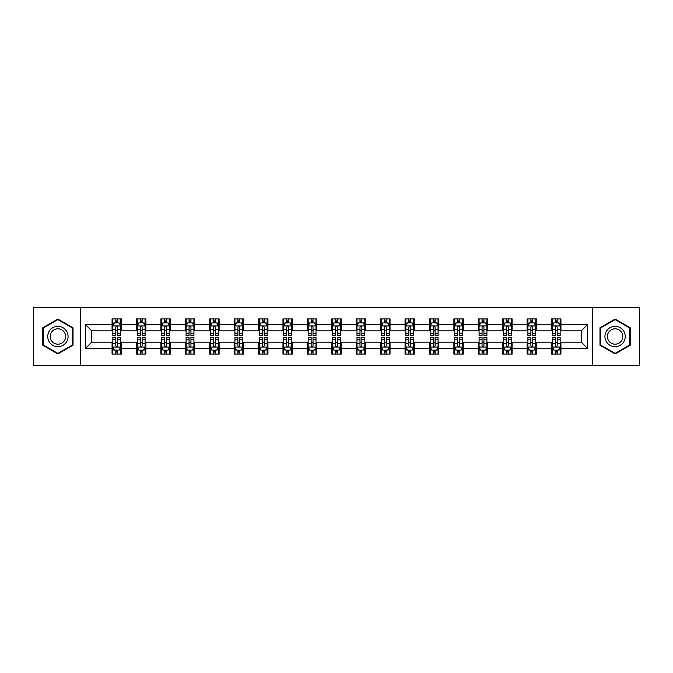 <?xml version="1.0" encoding="UTF-8"?>
<svg xmlns="http://www.w3.org/2000/svg" width="673" height="673" viewBox="0 0 673 673"><rect width="100%" height="100%" fill="white"/><g stroke="black" fill="none" stroke-linecap="round" stroke-linejoin="round"><path stroke-width="1.01" d="M592.711 365.456L639.35 365.456L639.35 307.544L592.711 307.544L592.711 365.456L80.289 365.456L80.289 307.544L33.65 307.544L33.65 365.456L80.289 365.456M592.711 307.544L80.289 307.544M560.937 324.605L560.937 318.893L551.549 318.893L551.549 324.605L536.524 324.605L536.524 318.893L527.127 318.893L527.127 324.605L512.103 324.605L512.103 318.893L502.714 318.893L502.714 324.605L487.689 324.605L487.689 318.893L478.301 318.893L478.301 324.605L463.276 324.605L463.276 318.893L453.88 318.893L453.88 324.605L438.855 324.605L438.855 318.893L429.467 318.893L429.467 324.605L414.442 324.605L414.442 318.893L405.053 318.893L405.053 324.605L390.029 324.605L390.029 318.893L380.64 318.893L380.64 324.605L365.607 324.605L365.607 318.893L356.219 318.893L356.219 324.605L341.194 324.605L341.194 318.893L331.806 318.893L331.806 324.605L316.781 324.605L316.781 318.893L307.393 318.893L307.393 324.605L292.36 324.605L292.36 318.893L282.971 318.893L282.971 324.605L267.947 324.605L267.947 318.893L258.558 318.893L258.558 324.605L243.533 324.605L243.533 318.893L234.145 318.893L234.145 324.605L219.12 324.605L219.12 318.893L209.724 318.893L209.724 324.605L194.699 324.605L194.699 318.893L185.311 318.893L185.311 324.605L170.286 324.605L170.286 318.893L160.897 318.893L160.897 324.605L145.873 324.605L145.873 318.893L136.476 318.893L136.476 324.605L121.451 324.605L121.451 318.893L112.063 318.893L112.063 324.605L85.454 324.605L85.454 348.395L91.713 342.136L112.063 342.136L112.063 354.107L121.451 354.107L121.451 342.136L136.476 342.136L136.476 354.107L145.873 354.107L145.873 342.136L160.897 342.136L160.897 354.107L170.286 354.107L170.286 342.136L185.311 342.136L185.311 354.107L194.699 354.107L194.699 342.136L209.724 342.136L209.724 354.107L219.12 354.107L219.12 342.136L234.145 342.136L234.145 354.107L243.533 354.107L243.533 342.136L258.558 342.136L258.558 354.107L267.947 354.107L267.947 342.136L282.971 342.136L282.971 354.107L292.36 354.107L292.36 342.136L307.393 342.136L307.393 354.107L316.781 354.107L316.781 342.136L331.806 342.136L331.806 354.107L341.194 354.107L341.194 342.136L356.219 342.136L356.219 354.107L365.607 354.107L365.607 342.136L380.64 342.136L380.64 354.107L390.029 354.107L390.029 342.136L405.053 342.136L405.053 354.107L414.442 354.107L414.442 342.136L429.467 342.136L429.467 354.107L438.855 354.107L438.855 342.136L453.88 342.136L453.88 354.107L463.276 354.107L463.276 342.136L478.301 342.136L478.301 354.107L487.689 354.107L487.689 342.136L502.714 342.136L502.714 354.107L512.103 354.107L512.103 342.136L527.127 342.136L527.127 354.107L536.524 354.107L536.524 342.136L551.549 342.136L551.549 354.107L560.937 354.107L560.937 342.136L581.287 342.136L581.287 330.864L560.937 330.864L560.937 324.605L587.546 324.605L587.546 348.395L560.937 348.395M551.549 348.395L536.524 348.395M527.127 348.395L512.103 348.395M502.714 348.395L487.689 348.395M478.301 348.395L463.276 348.395M453.88 348.395L438.855 348.395M429.467 348.395L414.442 348.395M405.053 348.395L390.029 348.395M380.64 348.395L365.607 348.395M356.219 348.395L341.194 348.395M331.806 348.395L316.781 348.395M307.393 348.395L292.36 348.395M282.971 348.395L267.947 348.395M258.558 348.395L243.533 348.395M234.145 348.395L219.12 348.395M209.724 348.395L194.699 348.395M185.311 348.395L170.286 348.395M160.897 348.395L145.873 348.395M136.476 348.395L121.451 348.395M112.063 348.395L85.454 348.395M551.549 324.605L551.549 330.864L536.524 330.864L536.524 324.605M527.127 324.605L527.127 330.864L512.103 330.864L512.103 324.605M502.714 324.605L502.714 330.864L487.689 330.864L487.689 324.605M478.301 324.605L478.301 330.864L463.276 330.864L463.276 324.605M453.88 324.605L453.88 330.864L438.855 330.864L438.855 324.605M429.467 324.605L429.467 330.864L414.442 330.864L414.442 324.605M405.053 324.605L405.053 330.864L390.029 330.864L390.029 324.605M380.64 324.605L380.64 330.864L365.607 330.864L365.607 324.605M356.219 324.605L356.219 330.864L341.194 330.864L341.194 324.605M331.806 324.605L331.806 330.864L316.781 330.864L316.781 324.605M307.393 324.605L307.393 330.864L292.36 330.864L292.36 324.605M282.971 324.605L282.971 330.864L267.947 330.864L267.947 324.605M258.558 324.605L258.558 330.864L243.533 330.864L243.533 324.605M234.145 324.605L234.145 330.864L219.12 330.864L219.12 324.605M209.724 324.605L209.724 330.864L194.699 330.864L194.699 324.605M185.311 324.605L185.311 330.864L170.286 330.864L170.286 324.605M160.897 324.605L160.897 330.864L145.873 330.864L145.873 324.605M136.476 324.605L136.476 330.864L121.451 330.864L121.451 324.605M112.063 324.605L112.063 330.864L91.713 330.864L85.454 324.605M91.713 330.864L91.713 342.136M587.546 348.395L581.287 342.136M581.287 330.864L587.546 324.605M112.063 322.804L112.845 322.804M115.815 322.804L117.699 322.804M120.669 322.804L121.451 322.804M112.063 330.712L112.845 330.712M115.815 330.712L117.699 330.712M120.669 330.712L121.451 330.712M112.063 342.288L112.845 342.288M115.815 342.288L117.699 342.288M120.669 342.288L121.451 342.288M112.063 350.196L112.845 350.196M115.815 350.196L117.699 350.196M120.669 350.196L121.451 350.196M136.476 342.288L137.258 342.288M140.236 342.288L142.112 342.288M145.09 342.288L145.873 342.288M136.476 350.196L137.258 350.196M140.236 350.196L142.112 350.196M145.09 350.196L145.873 350.196M136.476 322.804L137.258 322.804M140.236 322.804L142.112 322.804M145.09 322.804L145.873 322.804M136.476 330.712L137.258 330.712M140.236 330.712L142.112 330.712M145.09 330.712L145.873 330.712M160.897 342.288L161.68 342.288M164.649 342.288L166.525 342.288M169.503 342.288L170.286 342.288M160.897 350.196L161.68 350.196M164.649 350.196L166.525 350.196M169.503 350.196L170.286 350.196M160.897 322.804L161.68 322.804M164.649 322.804L166.525 322.804M169.503 322.804L170.286 322.804M160.897 330.712L161.68 330.712M164.649 330.712L166.525 330.712M169.503 330.712L170.286 330.712M185.311 342.288L186.093 342.288M189.063 342.288L190.947 342.288M193.917 342.288L194.699 342.288M185.311 350.196L186.093 350.196M189.063 350.196L190.947 350.196M193.917 350.196L194.699 350.196M185.311 322.804L186.093 322.804M189.063 322.804L190.947 322.804M193.917 322.804L194.699 322.804M185.311 330.712L186.093 330.712M189.063 330.712L190.947 330.712M193.917 330.712L194.699 330.712M209.724 342.288L210.506 342.288M213.484 342.288L215.36 342.288M218.33 342.288L219.12 342.288M209.724 350.196L210.506 350.196M213.484 350.196L215.36 350.196M218.33 350.196L219.12 350.196M209.724 322.804L210.506 322.804M213.484 322.804L215.36 322.804M218.33 322.804L219.12 322.804M209.724 330.712L210.506 330.712M213.484 330.712L215.36 330.712M218.33 330.712L219.12 330.712M234.145 342.288L234.927 342.288M237.897 342.288L239.773 342.288M242.751 342.288L243.533 342.288M234.145 350.196L234.927 350.196M237.897 350.196L239.773 350.196M242.751 350.196L243.533 350.196M234.145 322.804L234.927 322.804M237.897 322.804L239.773 322.804M242.751 322.804L243.533 322.804M234.145 330.712L234.927 330.712M237.897 330.712L239.773 330.712M242.751 330.712L243.533 330.712M258.558 342.288L259.341 342.288M262.31 342.288L264.195 342.288M267.164 342.288L267.947 342.288M258.558 350.196L259.341 350.196M262.31 350.196L264.195 350.196M267.164 350.196L267.947 350.196M258.558 322.804L259.341 322.804M262.31 322.804L264.195 322.804M267.164 322.804L267.947 322.804M258.558 330.712L259.341 330.712M262.31 330.712L264.195 330.712M267.164 330.712L267.947 330.712M282.971 342.288L283.754 342.288M286.732 342.288L288.608 342.288M291.577 342.288L292.36 342.288M282.971 350.196L283.754 350.196M286.732 350.196L288.608 350.196M291.577 350.196L292.36 350.196M282.971 322.804L283.754 322.804M286.732 322.804L288.608 322.804M291.577 322.804L292.36 322.804M282.971 330.712L283.754 330.712M286.732 330.712L288.608 330.712M291.577 330.712L292.36 330.712M307.393 342.288L308.175 342.288M311.145 342.288L313.021 342.288M315.999 342.288L316.781 342.288M307.393 350.196L308.175 350.196M311.145 350.196L313.021 350.196M315.999 350.196L316.781 350.196M307.393 322.804L308.175 322.804M311.145 322.804L313.021 322.804M315.999 322.804L316.781 322.804M307.393 330.712L308.175 330.712M311.145 330.712L313.021 330.712M315.999 330.712L316.781 330.712M331.806 342.288L332.588 342.288M335.558 342.288L337.442 342.288M340.412 342.288L341.194 342.288M331.806 350.196L332.588 350.196M335.558 350.196L337.442 350.196M340.412 350.196L341.194 350.196M331.806 322.804L332.588 322.804M335.558 322.804L337.442 322.804M340.412 322.804L341.194 322.804M331.806 330.712L332.588 330.712M335.558 330.712L337.442 330.712M340.412 330.712L341.194 330.712M356.219 342.288L357.001 342.288M359.979 342.288L361.855 342.288M364.825 342.288L365.607 342.288M356.219 350.196L357.001 350.196M359.979 350.196L361.855 350.196M364.825 350.196L365.607 350.196M356.219 322.804L357.001 322.804M359.979 322.804L361.855 322.804M364.825 322.804L365.607 322.804M356.219 330.712L357.001 330.712M359.979 330.712L361.855 330.712M364.825 330.712L365.607 330.712M380.64 342.288L381.423 342.288M384.392 342.288L386.268 342.288M389.246 342.288L390.029 342.288M380.64 350.196L381.423 350.196M384.392 350.196L386.268 350.196M389.246 350.196L390.029 350.196M380.64 322.804L381.423 322.804M384.392 322.804L386.268 322.804M389.246 322.804L390.029 322.804M380.64 330.712L381.423 330.712M384.392 330.712L386.268 330.712M389.246 330.712L390.029 330.712M405.053 342.288L405.836 342.288M408.805 342.288L410.69 342.288M413.659 342.288L414.442 342.288M405.053 350.196L405.836 350.196M408.805 350.196L410.69 350.196M413.659 350.196L414.442 350.196M405.053 322.804L405.836 322.804M408.805 322.804L410.69 322.804M413.659 322.804L414.442 322.804M405.053 330.712L405.836 330.712M408.805 330.712L410.69 330.712M413.659 330.712L414.442 330.712M429.467 342.288L430.249 342.288M433.227 342.288L435.103 342.288M438.073 342.288L438.855 342.288M429.467 350.196L430.249 350.196M433.227 350.196L435.103 350.196M438.073 350.196L438.855 350.196M429.467 322.804L430.249 322.804M433.227 322.804L435.103 322.804M438.073 322.804L438.855 322.804M429.467 330.712L430.249 330.712M433.227 330.712L435.103 330.712M438.073 330.712L438.855 330.712M453.88 342.288L454.67 342.288M457.64 342.288L459.516 342.288M462.494 342.288L463.276 342.288M453.88 350.196L454.67 350.196M457.64 350.196L459.516 350.196M462.494 350.196L463.276 350.196M453.88 322.804L454.67 322.804M457.64 322.804L459.516 322.804M462.494 322.804L463.276 322.804M453.88 330.712L454.67 330.712M457.64 330.712L459.516 330.712M462.494 330.712L463.276 330.712M478.301 342.288L479.083 342.288M482.053 342.288L483.937 342.288M486.907 342.288L487.689 342.288M478.301 350.196L479.083 350.196M482.053 350.196L483.937 350.196M486.907 350.196L487.689 350.196M478.301 322.804L479.083 322.804M482.053 322.804L483.937 322.804M486.907 322.804L487.689 322.804M478.301 330.712L479.083 330.712M482.053 330.712L483.937 330.712M486.907 330.712L487.689 330.712M502.714 342.288L503.497 342.288M506.475 342.288L508.351 342.288M511.32 342.288L512.103 342.288M502.714 350.196L503.497 350.196M506.475 350.196L508.351 350.196M511.32 350.196L512.103 350.196M502.714 322.804L503.497 322.804M506.475 322.804L508.351 322.804M511.32 322.804L512.103 322.804M502.714 330.712L503.497 330.712M506.475 330.712L508.351 330.712M511.32 330.712L512.103 330.712M527.127 342.288L527.91 342.288M530.888 342.288L532.764 342.288M535.742 342.288L536.524 342.288M527.127 350.196L527.91 350.196M530.888 350.196L532.764 350.196M535.742 350.196L536.524 350.196M527.127 322.804L527.91 322.804M530.888 322.804L532.764 322.804M535.742 322.804L536.524 322.804M527.127 330.712L527.91 330.712M530.888 330.712L532.764 330.712M535.742 330.712L536.524 330.712M551.549 342.288L552.331 342.288M555.301 342.288L557.185 342.288M560.155 342.288L560.937 342.288M551.549 350.196L552.331 350.196M555.301 350.196L557.185 350.196M560.155 350.196L560.937 350.196M551.549 322.804L552.331 322.804M555.301 322.804L557.185 322.804M560.155 322.804L560.937 322.804M551.549 330.712L552.331 330.712M555.301 330.712L557.185 330.712M560.155 330.712L560.937 330.712M57.912 353.939L73.012 345.224L73.012 327.776L57.912 319.061L42.803 327.776L42.803 345.224L57.912 353.939M630.197 327.776L615.088 319.061L599.988 327.776L599.988 345.224L615.088 353.939L630.197 345.224L630.197 327.776M117.699 320.928L115.815 320.928M120.669 333.598L117.699 333.598L117.699 335.558L120.669 335.558L120.669 326.01L119.104 322.88L114.41 322.88L112.845 326.01L112.845 335.558L115.815 335.558L115.815 333.598L112.845 333.598M112.845 326.01L112.845 318.893M120.669 326.01L120.669 318.893M115.815 322.88L115.815 318.893M117.699 318.893L117.699 322.88M117.699 333.598L117.699 327.187C117.068 325.984 116.446 325.984 115.815 327.187L115.815 333.598M115.815 352.072L117.699 352.072M112.845 339.402L115.815 339.402L115.815 337.442L112.845 337.442L112.845 346.99L114.41 350.12L119.104 350.12L120.669 346.99L120.669 337.442L117.699 337.442L117.699 339.402L120.669 339.402M120.669 346.99L120.669 354.107M112.845 346.99L112.845 354.107M117.699 350.12L117.699 354.107M115.815 354.107L115.815 350.12M115.815 339.402L115.815 345.813C116.446 347.016 117.068 347.016 117.699 345.813L117.699 339.402M66.72 341.59A10.171 10.171 0 0 0 62.993 327.692A10.171 10.171 0 0 0 49.095 331.41A10.171 10.171 0 0 0 52.822 345.308A10.171 10.171 0 0 0 66.72 341.59M64.583 340.353A7.706 7.706 0 0 0 61.765 329.829A7.706 7.706 0 0 0 51.241 332.647A7.706 7.706 0 0 0 54.059 343.171A7.706 7.706 0 0 0 64.583 340.353M43.274 344.946L43.274 328.054L57.912 319.599L72.541 328.054L72.541 344.946L57.912 353.401L43.274 344.946M615.088 326.329A10.171 10.171 0 0 0 604.918 336.5A10.171 10.171 0 0 0 615.088 346.671A10.171 10.171 0 0 0 625.267 336.5A10.171 10.171 0 0 0 615.088 326.329M615.088 328.794A7.706 7.706 0 0 0 607.391 336.5A7.706 7.706 0 0 0 615.088 344.206A7.706 7.706 0 0 0 622.794 336.5A7.706 7.706 0 0 0 615.088 328.794M629.726 344.946L615.088 353.401L600.459 344.946L600.459 328.054L615.088 319.599L629.726 328.054L629.726 344.946M142.112 320.928L140.236 320.928M145.09 333.598L142.112 333.598L142.112 335.558L145.09 335.558L145.09 326.01L143.517 322.88L138.823 322.88L137.258 326.01L137.258 335.558L140.236 335.558L140.236 333.598L137.258 333.598M137.258 326.01L137.258 318.893M145.09 326.01L145.09 318.893M140.236 322.88L140.236 318.893M142.112 318.893L142.112 322.88M142.112 333.598L142.112 327.187C141.49 325.984 140.859 325.984 140.236 327.187L140.236 333.598M166.525 320.928L164.649 320.928M169.503 333.598L166.525 333.598L166.525 335.558L169.503 335.558L169.503 326.01L167.939 322.88L163.245 322.88L161.68 326.01L161.68 335.558L164.649 335.558L164.649 333.598L161.68 333.598M161.68 326.01L161.68 318.893M169.503 326.01L169.503 318.893M164.649 322.88L164.649 318.893M166.525 318.893L166.525 322.88M166.525 333.598L166.525 327.187C165.903 325.984 165.28 325.984 164.649 327.187L164.649 333.598M140.236 352.072L142.112 352.072M137.258 339.402L140.236 339.402L140.236 337.442L137.258 337.442L137.258 346.99L138.823 350.12L143.517 350.12L145.09 346.99L145.09 337.442L142.112 337.442L142.112 339.402L145.09 339.402M145.09 346.99L145.09 354.107M137.258 346.99L137.258 354.107M142.112 350.12L142.112 354.107M140.236 354.107L140.236 350.12M140.236 339.402L140.236 345.813C140.859 347.016 141.49 347.016 142.112 345.813L142.112 339.402M164.649 352.072L166.525 352.072M161.68 339.402L164.649 339.402L164.649 337.442L161.68 337.442L161.68 346.99L163.245 350.12L167.939 350.12L169.503 346.99L169.503 337.442L166.525 337.442L166.525 339.402L169.503 339.402M169.503 346.99L169.503 354.107M161.68 346.99L161.68 354.107M166.525 350.12L166.525 354.107M164.649 354.107L164.649 350.12M164.649 339.402L164.649 345.813C165.272 347.016 165.903 347.016 166.525 345.813L166.525 339.402M190.947 320.928L189.063 320.928M193.917 333.598L190.947 333.598L190.947 335.558L193.917 335.558L193.917 326.01L192.352 322.88L187.658 322.88L186.093 326.01L186.093 335.558L189.063 335.558L189.063 333.598L186.093 333.598M186.093 326.01L186.093 318.893M193.917 326.01L193.917 318.893M189.063 322.88L189.063 318.893M190.947 318.893L190.947 322.88M190.947 333.598L190.947 327.187C190.316 325.984 189.693 325.984 189.063 327.187L189.063 333.598M215.36 320.928L213.484 320.928M218.33 333.598L215.36 333.598L215.36 335.558L218.33 335.558L218.33 326.01L216.765 322.88L212.071 322.88L210.506 326.01L210.506 335.558L213.484 335.558L213.484 333.598L210.506 333.598M210.506 326.01L210.506 318.893M218.33 326.01L218.33 318.893M213.484 322.88L213.484 318.893M215.36 318.893L215.36 322.88M215.36 333.598L215.36 327.187C214.737 325.984 214.107 325.984 213.484 327.187L213.484 333.598M239.773 320.928L237.897 320.928M242.751 333.598L239.773 333.598L239.773 335.558L242.751 335.558L242.751 326.01L241.186 322.88L236.492 322.88L234.927 326.01L234.927 335.558L237.897 335.558L237.897 333.598L234.927 333.598M234.927 326.01L234.927 318.893M242.751 326.01L242.751 318.893M237.897 322.88L237.897 318.893M239.773 318.893L239.773 322.88M239.773 333.598L239.773 327.187C239.151 325.984 238.528 325.984 237.897 327.187L237.897 333.598M189.063 352.072L190.947 352.072M186.093 339.402L189.063 339.402L189.063 337.442L186.093 337.442L186.093 346.99L187.658 350.12L192.352 350.12L193.917 346.99L193.917 337.442L190.947 337.442L190.947 339.402L193.917 339.402M193.917 346.99L193.917 354.107M186.093 346.99L186.093 354.107M190.947 350.12L190.947 354.107M189.063 354.107L189.063 350.12M189.063 339.402L189.063 345.813C189.693 347.016 190.316 347.016 190.947 345.813L190.947 339.402M213.484 352.072L215.36 352.072M210.506 339.402L213.484 339.402L213.484 337.442L210.506 337.442L210.506 346.99L212.071 350.12L216.765 350.12L218.33 346.99L218.33 337.442L215.36 337.442L215.36 339.402L218.33 339.402M218.33 346.99L218.33 354.107M210.506 346.99L210.506 354.107M215.36 350.12L215.36 354.107M213.484 354.107L213.484 350.12M213.484 339.402L213.484 345.813C214.107 347.016 214.729 347.016 215.36 345.813L215.36 339.402M237.897 352.072L239.773 352.072M234.927 339.402L237.897 339.402L237.897 337.442L234.927 337.442L234.927 346.99L236.492 350.12L241.186 350.12L242.751 346.99L242.751 337.442L239.773 337.442L239.773 339.402L242.751 339.402M242.751 346.99L242.751 354.107M234.927 346.99L234.927 354.107M239.773 350.12L239.773 354.107M237.897 354.107L237.897 350.12M237.897 339.402L237.897 345.813C238.52 347.016 239.151 347.016 239.773 345.813L239.773 339.402M264.195 320.928L262.31 320.928M267.164 333.598L264.195 333.598L264.195 335.558L267.164 335.558L267.164 326.01L265.599 322.88L260.905 322.88L259.341 326.01L259.341 335.558L262.31 335.558L262.31 333.598L259.341 333.598M259.341 326.01L259.341 318.893M267.164 326.01L267.164 318.893M262.31 322.88L262.31 318.893M264.195 318.893L264.195 322.88M264.195 333.598L264.195 327.187C263.564 325.984 262.941 325.984 262.31 327.187L262.31 333.598M262.31 352.072L264.195 352.072M259.341 339.402L262.31 339.402L262.31 337.442L259.341 337.442L259.341 346.99L260.905 350.12L265.599 350.12L267.164 346.99L267.164 337.442L264.195 337.442L264.195 339.402L267.164 339.402M267.164 346.99L267.164 354.107M259.341 346.99L259.341 354.107M264.195 350.12L264.195 354.107M262.31 354.107L262.31 350.12M262.31 339.402L262.31 345.813C262.941 347.016 263.564 347.016 264.195 345.813L264.195 339.402M288.608 320.928L286.732 320.928M291.577 333.598L288.608 333.598L288.608 335.558L291.577 335.558L291.577 326.01L290.013 322.88L285.318 322.88L283.754 326.01L283.754 335.558L286.732 335.558L286.732 333.598L283.754 333.598M283.754 326.01L283.754 318.893M291.577 326.01L291.577 318.893M286.732 322.88L286.732 318.893M288.608 318.893L288.608 322.88M288.608 333.598L288.608 327.187C287.985 325.984 287.354 325.984 286.732 327.187L286.732 333.598M286.732 352.072L288.608 352.072M283.754 339.402L286.732 339.402L286.732 337.442L283.754 337.442L283.754 346.99L285.318 350.12L290.013 350.12L291.577 346.99L291.577 337.442L288.608 337.442L288.608 339.402L291.577 339.402M291.577 346.99L291.577 354.107M283.754 346.99L283.754 354.107M288.608 350.12L288.608 354.107M286.732 354.107L286.732 350.12M286.732 339.402L286.732 345.813C287.354 347.016 287.977 347.016 288.608 345.813L288.608 339.402M313.021 320.928L311.145 320.928M315.999 333.598L313.021 333.598L313.021 335.558L315.999 335.558L315.999 326.01L314.434 322.88L309.74 322.88L308.175 326.01L308.175 335.558L311.145 335.558L311.145 333.598L308.175 333.598M308.175 326.01L308.175 318.893M315.999 326.01L315.999 318.893M311.145 322.88L311.145 318.893M313.021 318.893L313.021 322.88M313.021 333.598L313.021 327.187C312.398 325.984 311.776 325.984 311.145 327.187L311.145 333.598M311.145 352.072L313.021 352.072M308.175 339.402L311.145 339.402L311.145 337.442L308.175 337.442L308.175 346.99L309.74 350.12L314.434 350.12L315.999 346.99L315.999 337.442L313.021 337.442L313.021 339.402L315.999 339.402M315.999 346.99L315.999 354.107M308.175 346.99L308.175 354.107M313.021 350.12L313.021 354.107M311.145 354.107L311.145 350.12M311.145 339.402L311.145 345.813C311.767 347.016 312.398 347.016 313.021 345.813L313.021 339.402M337.442 320.928L335.558 320.928M340.412 333.598L337.442 333.598L337.442 335.558L340.412 335.558L340.412 326.01L338.847 322.88L334.153 322.88L332.588 326.01L332.588 335.558L335.558 335.558L335.558 333.598L332.588 333.598M332.588 326.01L332.588 318.893M340.412 326.01L340.412 318.893M335.558 322.88L335.558 318.893M337.442 318.893L337.442 322.88M337.442 333.598L337.442 327.187C336.811 325.984 336.189 325.984 335.558 327.187L335.558 333.598M335.558 352.072L337.442 352.072M332.588 339.402L335.558 339.402L335.558 337.442L332.588 337.442L332.588 346.99L334.153 350.12L338.847 350.12L340.412 346.99L340.412 337.442L337.442 337.442L337.442 339.402L340.412 339.402M340.412 346.99L340.412 354.107M332.588 346.99L332.588 354.107M337.442 350.12L337.442 354.107M335.558 354.107L335.558 350.12M335.558 339.402L335.558 345.813C336.189 347.016 336.811 347.016 337.442 345.813L337.442 339.402M361.855 320.928L359.979 320.928M364.825 333.598L361.855 333.598L361.855 335.558L364.825 335.558L364.825 326.01L363.26 322.88L358.566 322.88L357.001 326.01L357.001 335.558L359.979 335.558L359.979 333.598L357.001 333.598M357.001 326.01L357.001 318.893M364.825 326.01L364.825 318.893M359.979 322.88L359.979 318.893M361.855 318.893L361.855 322.88M361.855 333.598L361.855 327.187C361.233 325.984 360.602 325.984 359.979 327.187L359.979 333.598M359.979 352.072L361.855 352.072M357.001 339.402L359.979 339.402L359.979 337.442L357.001 337.442L357.001 346.99L358.566 350.12L363.26 350.12L364.825 346.99L364.825 337.442L361.855 337.442L361.855 339.402L364.825 339.402M364.825 346.99L364.825 354.107M357.001 346.99L357.001 354.107M361.855 350.12L361.855 354.107M359.979 354.107L359.979 350.12M359.979 339.402L359.979 345.813C360.602 347.016 361.224 347.016 361.855 345.813L361.855 339.402M386.268 320.928L384.392 320.928M389.246 333.598L386.268 333.598L386.268 335.558L389.246 335.558L389.246 326.01L387.682 322.88L382.987 322.88L381.423 326.01L381.423 335.558L384.392 335.558L384.392 333.598L381.423 333.598M381.423 326.01L381.423 318.893M389.246 326.01L389.246 318.893M384.392 322.88L384.392 318.893M386.268 318.893L386.268 322.88M386.268 333.598L386.268 327.187C385.646 325.984 385.023 325.984 384.392 327.187L384.392 333.598M384.392 352.072L386.268 352.072M381.423 339.402L384.392 339.402L384.392 337.442L381.423 337.442L381.423 346.99L382.987 350.12L387.682 350.12L389.246 346.99L389.246 337.442L386.268 337.442L386.268 339.402L389.246 339.402M389.246 346.99L389.246 354.107M381.423 346.99L381.423 354.107M386.268 350.12L386.268 354.107M384.392 354.107L384.392 350.12M384.392 339.402L384.392 345.813C385.015 347.016 385.646 347.016 386.268 345.813L386.268 339.402M410.69 320.928L408.805 320.928M413.659 333.598L410.69 333.598L410.69 335.558L413.659 335.558L413.659 326.01L412.095 322.88L407.401 322.88L405.836 326.01L405.836 335.558L408.805 335.558L408.805 333.598L405.836 333.598M405.836 326.01L405.836 318.893M413.659 326.01L413.659 318.893M408.805 322.88L408.805 318.893M410.69 318.893L410.69 322.88M410.69 333.598L410.69 327.187C410.059 325.984 409.436 325.984 408.805 327.187L408.805 333.598M408.805 352.072L410.69 352.072M405.836 339.402L408.805 339.402L408.805 337.442L405.836 337.442L405.836 346.99L407.401 350.12L412.095 350.12L413.659 346.99L413.659 337.442L410.69 337.442L410.69 339.402L413.659 339.402M413.659 346.99L413.659 354.107M405.836 346.99L405.836 354.107M410.69 350.12L410.69 354.107M408.805 354.107L408.805 350.12M408.805 339.402L408.805 345.813C409.436 347.016 410.059 347.016 410.69 345.813L410.69 339.402M435.103 320.928L433.227 320.928M438.073 333.598L435.103 333.598L435.103 335.558L438.073 335.558L438.073 326.01L436.508 322.88L431.814 322.88L430.249 326.01L430.249 335.558L433.227 335.558L433.227 333.598L430.249 333.598M430.249 326.01L430.249 318.893M438.073 326.01L438.073 318.893M433.227 322.88L433.227 318.893M435.103 318.893L435.103 322.88M435.103 333.598L435.103 327.187C434.48 325.984 433.849 325.984 433.227 327.187L433.227 333.598M433.227 352.072L435.103 352.072M430.249 339.402L433.227 339.402L433.227 337.442L430.249 337.442L430.249 346.99L431.814 350.12L436.508 350.12L438.073 346.99L438.073 337.442L435.103 337.442L435.103 339.402L438.073 339.402M438.073 346.99L438.073 354.107M430.249 346.99L430.249 354.107M435.103 350.12L435.103 354.107M433.227 354.107L433.227 350.12M433.227 339.402L433.227 345.813C433.849 347.016 434.472 347.016 435.103 345.813L435.103 339.402M459.516 320.928L457.64 320.928M462.494 333.598L459.516 333.598L459.516 335.558L462.494 335.558L462.494 326.01L460.929 322.88L456.235 322.88L454.67 326.01L454.67 335.558L457.64 335.558L457.64 333.598L454.67 333.598M454.67 326.01L454.67 318.893M462.494 326.01L462.494 318.893M457.64 322.88L457.64 318.893M459.516 318.893L459.516 322.88M459.516 333.598L459.516 327.187C458.893 325.984 458.271 325.984 457.64 327.187L457.64 333.598M457.64 352.072L459.516 352.072M454.67 339.402L457.64 339.402L457.64 337.442L454.67 337.442L454.67 346.99L456.235 350.12L460.929 350.12L462.494 346.99L462.494 337.442L459.516 337.442L459.516 339.402L462.494 339.402M462.494 346.99L462.494 354.107M454.67 346.99L454.67 354.107M459.516 350.12L459.516 354.107M457.64 354.107L457.64 350.12M457.64 339.402L457.64 345.813C458.263 347.016 458.893 347.016 459.516 345.813L459.516 339.402M483.937 320.928L482.053 320.928M486.907 333.598L483.937 333.598L483.937 335.558L486.907 335.558L486.907 326.01L485.342 322.88L480.648 322.88L479.083 326.01L479.083 335.558L482.053 335.558L482.053 333.598L479.083 333.598M479.083 326.01L479.083 318.893M486.907 326.01L486.907 318.893M482.053 322.88L482.053 318.893M483.937 318.893L483.937 322.88M483.937 333.598L483.937 327.187C483.307 325.984 482.684 325.984 482.053 327.187L482.053 333.598M482.053 352.072L483.937 352.072M479.083 339.402L482.053 339.402L482.053 337.442L479.083 337.442L479.083 346.99L480.648 350.12L485.342 350.12L486.907 346.99L486.907 337.442L483.937 337.442L483.937 339.402L486.907 339.402M486.907 346.99L486.907 354.107M479.083 346.99L479.083 354.107M483.937 350.12L483.937 354.107M482.053 354.107L482.053 350.12M482.053 339.402L482.053 345.813C482.684 347.016 483.307 347.016 483.937 345.813L483.937 339.402M508.351 320.928L506.475 320.928M511.32 333.598L508.351 333.598L508.351 335.558L511.32 335.558L511.32 326.01L509.755 322.88L505.061 322.88L503.497 326.01L503.497 335.558L506.475 335.558L506.475 333.598L503.497 333.598M503.497 326.01L503.497 318.893M511.32 326.01L511.32 318.893M506.475 322.88L506.475 318.893M508.351 318.893L508.351 322.88M508.351 333.598L508.351 327.187C507.728 325.984 507.097 325.984 506.475 327.187L506.475 333.598M506.475 352.072L508.351 352.072M503.497 339.402L506.475 339.402L506.475 337.442L503.497 337.442L503.497 346.99L505.061 350.12L509.755 350.12L511.32 346.99L511.32 337.442L508.351 337.442L508.351 339.402L511.32 339.402M511.32 346.99L511.32 354.107M503.497 346.99L503.497 354.107M508.351 350.12L508.351 354.107M506.475 354.107L506.475 350.12M506.475 339.402L506.475 345.813C507.097 347.016 507.72 347.016 508.351 345.813L508.351 339.402M532.764 320.928L530.888 320.928M535.742 333.598L532.764 333.598L532.764 335.558L535.742 335.558L535.742 326.01L534.177 322.88L529.483 322.88L527.91 326.01L527.91 335.558L530.888 335.558L530.888 333.598L527.91 333.598M527.91 326.01L527.91 318.893M535.742 326.01L535.742 318.893M530.888 322.88L530.888 318.893M532.764 318.893L532.764 322.88M532.764 333.598L532.764 327.187C532.141 325.984 531.51 325.984 530.888 327.187L530.888 333.598M530.888 352.072L532.764 352.072M527.91 339.402L530.888 339.402L530.888 337.442L527.91 337.442L527.91 346.99L529.483 350.12L534.177 350.12L535.742 346.99L535.742 337.442L532.764 337.442L532.764 339.402L535.742 339.402M535.742 346.99L535.742 354.107M527.91 346.99L527.91 354.107M532.764 350.12L532.764 354.107M530.888 354.107L530.888 350.12M530.888 339.402L530.888 345.813C531.51 347.016 532.141 347.016 532.764 345.813L532.764 339.402M557.185 320.928L555.301 320.928M560.155 333.598L557.185 333.598L557.185 335.558L560.155 335.558L560.155 326.01L558.59 322.88L553.896 322.88L552.331 326.01L552.331 335.558L555.301 335.558L555.301 333.598L552.331 333.598M552.331 326.01L552.331 318.893M560.155 326.01L560.155 318.893M555.301 322.88L555.301 318.893M557.185 318.893L557.185 322.88M557.185 333.598L557.185 327.187C556.554 325.984 555.932 325.984 555.301 327.187L555.301 333.598M555.301 352.072L557.185 352.072M552.331 339.402L555.301 339.402L555.301 337.442L552.331 337.442L552.331 346.99L553.896 350.12L558.59 350.12L560.155 346.99L560.155 337.442L557.185 337.442L557.185 339.402L560.155 339.402M560.155 346.99L560.155 354.107M552.331 346.99L552.331 354.107M557.185 350.12L557.185 354.107M555.301 354.107L555.301 350.12M555.301 339.402L555.301 345.813C555.932 347.016 556.554 347.016 557.185 345.813L557.185 339.402M120.635 325.934L112.887 325.934M112.845 323.074L114.317 323.074M119.197 323.074L120.669 323.074M115.815 329.4L112.845 329.4M120.669 329.4L117.699 329.4M117.699 321.921L115.815 321.921M112.887 347.066L120.635 347.066M120.669 349.926L119.197 349.926M114.317 349.926L112.845 349.926M117.699 343.6L120.669 343.6M112.845 343.6L115.815 343.6M115.815 351.079L117.699 351.079M145.048 325.934L137.3 325.934M137.258 323.074L138.731 323.074M143.618 323.074L145.09 323.074M140.236 329.4L137.258 329.4M145.09 329.4L142.112 329.4M142.112 321.921L140.236 321.921M169.461 325.934L161.713 325.934M161.68 323.074L163.144 323.074M168.031 323.074L169.503 323.074M164.649 329.4L161.68 329.4M169.503 329.4L166.525 329.4M166.525 321.921L164.649 321.921M137.3 347.066L145.048 347.066M145.09 349.926L143.618 349.926M138.731 349.926L137.258 349.926M142.112 343.6L145.09 343.6M137.258 343.6L140.236 343.6M140.236 351.079L142.112 351.079M161.713 347.066L169.461 347.066M169.503 349.926L168.031 349.926M163.144 349.926L161.68 349.926M166.525 343.6L169.503 343.6M161.68 343.6L164.649 343.6M164.649 351.079L166.525 351.079M193.883 325.934L186.135 325.934M186.093 323.074L187.565 323.074M192.444 323.074L193.917 323.074M189.063 329.4L186.093 329.4M193.917 329.4L190.947 329.4M190.947 321.921L189.063 321.921M218.296 325.934L210.548 325.934M210.506 323.074L211.978 323.074M216.866 323.074L218.33 323.074M213.484 329.4L210.506 329.4M218.33 329.4L215.36 329.4M215.36 321.921L213.484 321.921M242.709 325.934L234.961 325.934M234.927 323.074L236.391 323.074M241.279 323.074L242.751 323.074M237.897 329.4L234.927 329.4M242.751 329.4L239.773 329.4M239.773 321.921L237.897 321.921M186.135 347.066L193.883 347.066M193.917 349.926L192.444 349.926M187.565 349.926L186.093 349.926M190.947 343.6L193.917 343.6M186.093 343.6L189.063 343.6M189.063 351.079L190.947 351.079M210.548 347.066L218.296 347.066M218.33 349.926L216.866 349.926M211.978 349.926L210.506 349.926M215.36 343.6L218.33 343.6M210.506 343.6L213.484 343.6M213.484 351.079L215.36 351.079M234.961 347.066L242.709 347.066M242.751 349.926L241.279 349.926M236.391 349.926L234.927 349.926M239.773 343.6L242.751 343.6M234.927 343.6L237.897 343.6M237.897 351.079L239.773 351.079M267.122 325.934L259.383 325.934M259.341 323.074L260.813 323.074M265.692 323.074L267.164 323.074M262.31 329.4L259.341 329.4M267.164 329.4L264.195 329.4M264.195 321.921L262.31 321.921M259.383 347.066L267.122 347.066M267.164 349.926L265.692 349.926M260.813 349.926L259.341 349.926M264.195 343.6L267.164 343.6M259.341 343.6L262.31 343.6M262.31 351.079L264.195 351.079M291.544 325.934L283.796 325.934M283.754 323.074L285.226 323.074M290.113 323.074L291.577 323.074M286.732 329.4L283.754 329.4M291.577 329.4L288.608 329.4M288.608 321.921L286.732 321.921M283.796 347.066L291.544 347.066M291.577 349.926L290.113 349.926M285.226 349.926L283.754 349.926M288.608 343.6L291.577 343.6M283.754 343.6L286.732 343.6M286.732 351.079L288.608 351.079M315.957 325.934L308.209 325.934M308.175 323.074L309.639 323.074M314.527 323.074L315.999 323.074M311.145 329.4L308.175 329.4M315.999 329.4L313.021 329.4M313.021 321.921L311.145 321.921M308.209 347.066L315.957 347.066M315.999 349.926L314.527 349.926M309.639 349.926L308.175 349.926M313.021 343.6L315.999 343.6M308.175 343.6L311.145 343.6M311.145 351.079L313.021 351.079M340.37 325.934L332.63 325.934M332.588 323.074L334.06 323.074M338.94 323.074L340.412 323.074M335.558 329.4L332.588 329.4M340.412 329.4L337.442 329.4M337.442 321.921L335.558 321.921M332.63 347.066L340.37 347.066M340.412 349.926L338.94 349.926M334.06 349.926L332.588 349.926M337.442 343.6L340.412 343.6M332.588 343.6L335.558 343.6M335.558 351.079L337.442 351.079M364.791 325.934L357.043 325.934M357.001 323.074L358.473 323.074M363.361 323.074L364.825 323.074M359.979 329.4L357.001 329.4M364.825 329.4L361.855 329.4M361.855 321.921L359.979 321.921M357.043 347.066L364.791 347.066M364.825 349.926L363.361 349.926M358.473 349.926L357.001 349.926M361.855 343.6L364.825 343.6M357.001 343.6L359.979 343.6M359.979 351.079L361.855 351.079M389.204 325.934L381.456 325.934M381.423 323.074L382.887 323.074M387.774 323.074L389.246 323.074M384.392 329.4L381.423 329.4M389.246 329.4L386.268 329.4M386.268 321.921L384.392 321.921M381.456 347.066L389.204 347.066M389.246 349.926L387.774 349.926M382.887 349.926L381.423 349.926M386.268 343.6L389.246 343.6M381.423 343.6L384.392 343.6M384.392 351.079L386.268 351.079M413.617 325.934L405.878 325.934M405.836 323.074L407.308 323.074M412.187 323.074L413.659 323.074M408.805 329.4L405.836 329.4M413.659 329.4L410.69 329.4M410.69 321.921L408.805 321.921M405.878 347.066L413.617 347.066M413.659 349.926L412.187 349.926M407.308 349.926L405.836 349.926M410.69 343.6L413.659 343.6M405.836 343.6L408.805 343.6M408.805 351.079L410.69 351.079M438.039 325.934L430.291 325.934M430.249 323.074L431.721 323.074M436.609 323.074L438.073 323.074M433.227 329.4L430.249 329.4M438.073 329.4L435.103 329.4M435.103 321.921L433.227 321.921M430.291 347.066L438.039 347.066M438.073 349.926L436.609 349.926M431.721 349.926L430.249 349.926M435.103 343.6L438.073 343.6M430.249 343.6L433.227 343.6M433.227 351.079L435.103 351.079M462.452 325.934L454.704 325.934M454.67 323.074L456.134 323.074M461.022 323.074L462.494 323.074M457.64 329.4L454.67 329.4M462.494 329.4L459.516 329.4M459.516 321.921L457.64 321.921M454.704 347.066L462.452 347.066M462.494 349.926L461.022 349.926M456.134 349.926L454.67 349.926M459.516 343.6L462.494 343.6M454.67 343.6L457.64 343.6M457.64 351.079L459.516 351.079M486.865 325.934L479.117 325.934M479.083 323.074L480.556 323.074M485.435 323.074L486.907 323.074M482.053 329.4L479.083 329.4M486.907 329.4L483.937 329.4M483.937 321.921L482.053 321.921M479.117 347.066L486.865 347.066M486.907 349.926L485.435 349.926M480.556 349.926L479.083 349.926M483.937 343.6L486.907 343.6M479.083 343.6L482.053 343.6M482.053 351.079L483.937 351.079M511.287 325.934L503.539 325.934M503.497 323.074L504.969 323.074M509.856 323.074L511.32 323.074M506.475 329.4L503.497 329.4M511.32 329.4L508.351 329.4M508.351 321.921L506.475 321.921M503.539 347.066L511.287 347.066M511.32 349.926L509.856 349.926M504.969 349.926L503.497 349.926M508.351 343.6L511.32 343.6M503.497 343.6L506.475 343.6M506.475 351.079L508.351 351.079M535.7 325.934L527.952 325.934M527.91 323.074L529.382 323.074M534.269 323.074L535.742 323.074M530.888 329.4L527.91 329.4M535.742 329.4L532.764 329.4M532.764 321.921L530.888 321.921M527.952 347.066L535.7 347.066M535.742 349.926L534.269 349.926M529.382 349.926L527.91 349.926M532.764 343.6L535.742 343.6M527.91 343.6L530.888 343.6M530.888 351.079L532.764 351.079M560.113 325.934L552.365 325.934M552.331 323.074L553.803 323.074M558.683 323.074L560.155 323.074M555.301 329.4L552.331 329.4M560.155 329.4L557.185 329.4M557.185 321.921L555.301 321.921M552.365 347.066L560.113 347.066M560.155 349.926L558.683 349.926M553.803 349.926L552.331 349.926M557.185 343.6L560.155 343.6M552.331 343.6L555.301 343.6M555.301 351.079L557.185 351.079"/></g></svg>
